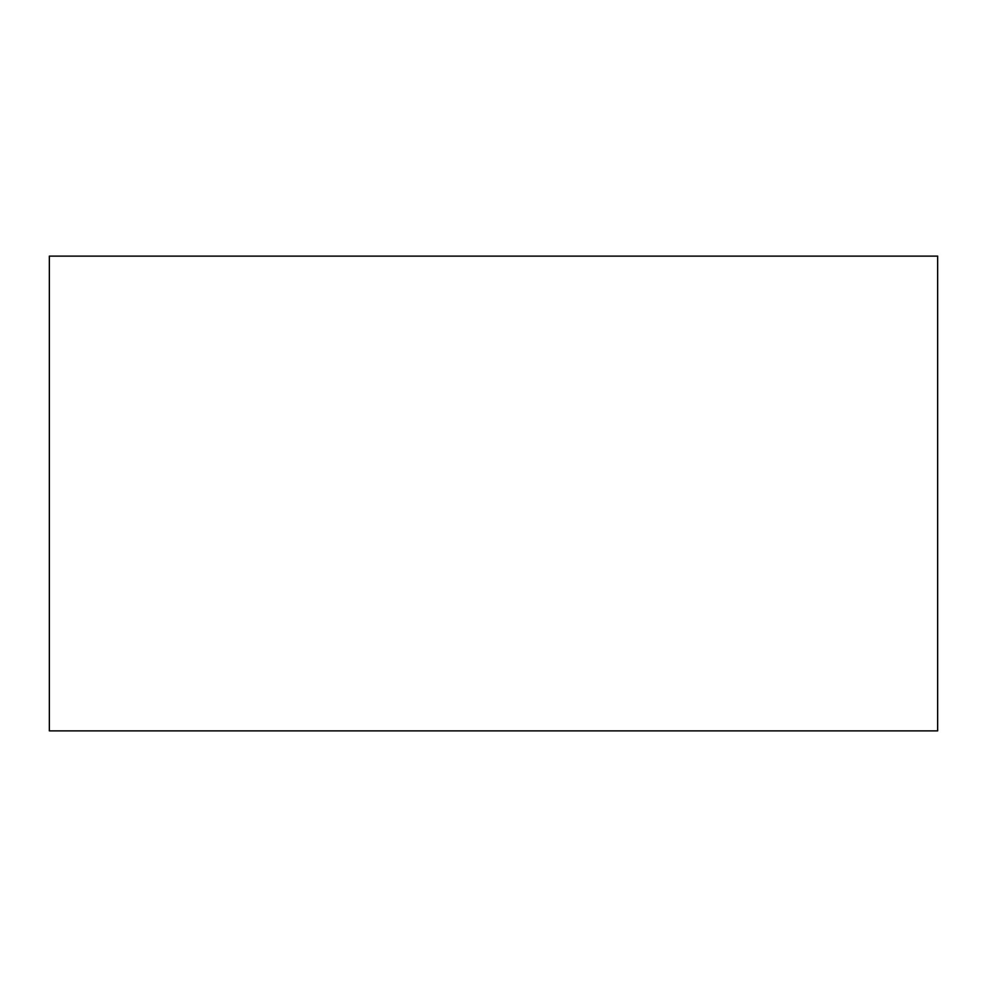 <?xml version="1.0" encoding="UTF-8"?>
<svg xmlns="http://www.w3.org/2000/svg" width="987" height="987" viewBox="0 0 987 987"><rect width="100%" height="100%" fill="white"/><g stroke="black" fill="none" stroke-linecap="round" stroke-linejoin="round"><path stroke-width="1.48" d="M49.35 256.114L49.35 730.886L937.65 730.886L937.65 256.114L49.35 256.114"/></g></svg>
